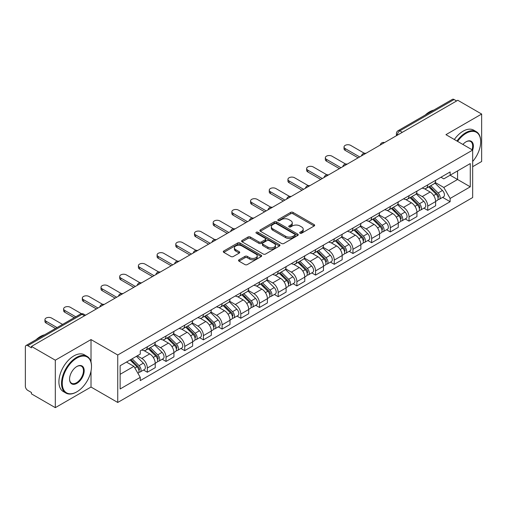 <?xml version="1.0" encoding="UTF-8"?>
<svg xmlns="http://www.w3.org/2000/svg" width="507" height="507" viewBox="0 0 507 507"><rect width="100%" height="100%" fill="white"/><g stroke="black" fill="none" stroke-linecap="round" stroke-linejoin="round"><path stroke-width="0.76" d="M300.024 233.195A1.166 0.672 0 0 0 301.671 233.195L314.169 225.983A1.66 0.963 0 0 0 314.657 225.298A1.66 0.963 0 0 0 314.169 224.62L293.002 212.401A1.66 0.963 0 0 0 290.644 212.401L278.147 219.613A1.166 0.672 0 0 0 277.811 220.089A1.166 0.672 0 0 0 278.147 220.564A1.166 0.672 0 0 0 279.794 220.564L281.41 219.632A5.324 3.074 0 0 1 288.939 219.632L290.707 220.646A5.324 3.074 0 0 1 292.266 222.82A5.324 3.074 0 0 1 290.707 224.994L289.085 225.932A1.166 0.672 0 0 0 288.749 226.407A1.166 0.672 0 0 0 289.085 226.883A1.166 0.672 0 0 0 290.733 226.883L292.349 225.945A5.324 3.074 0 0 1 299.878 225.945L301.646 226.965A5.324 3.074 0 0 1 303.205 229.139A5.324 3.074 0 0 1 301.646 231.312L300.024 232.244A1.166 0.672 0 0 0 299.688 232.719A1.166 0.672 0 0 0 300.024 233.195L300.024 232.244M239.012 259.799A1.66 0.963 0 0 0 238.524 260.478A1.66 0.963 0 0 0 239.012 261.156L244.951 264.584A1.66 0.963 0 0 0 247.302 264.584L261.181 256.574A1.66 0.963 0 0 0 261.669 255.896A1.66 0.963 0 0 0 261.181 255.211L240.014 242.992A1.66 0.963 0 0 0 237.663 242.992L223.783 251.003A1.66 0.963 0 0 0 223.295 251.681A1.66 0.963 0 0 0 223.783 252.359L230.958 256.504A1.66 0.963 0 0 0 233.309 256.504L239.247 253.075A1.66 0.963 0 0 0 239.735 252.397A1.66 0.963 0 0 0 239.247 251.719L235.692 249.659A4.449 2.567 0 0 1 234.386 247.847A4.449 2.567 0 0 1 237.13 245.47A4.449 2.567 0 0 1 241.985 246.028L255.921 254.077A4.449 2.567 0 0 1 257.22 255.896A4.449 2.567 0 0 1 254.476 258.266A4.449 2.567 0 0 1 249.628 257.708L247.302 256.371A1.66 0.963 0 0 0 244.951 256.371L239.012 259.799L239.012 261.156L244.951 257.752L244.951 256.371M117.738 355.001L91.013 339.576L55.307 360.192L31.459 346.427L457.802 100.278L481.65 114.043L445.945 134.659L472.663 150.091L117.738 355.001L117.738 402.463L472.663 197.546L472.663 150.091M281.531 243.468A1.66 0.963 0 0 0 283.882 243.468L297.761 235.451A1.66 0.963 0 0 0 298.249 234.773A1.66 0.963 0 0 0 297.761 234.095L276.594 221.87A1.66 0.963 0 0 0 274.236 221.87L260.357 229.886A1.66 0.963 0 0 0 259.876 230.565A1.66 0.963 0 0 0 260.357 231.243L281.531 243.468M256.77 233.448A1.166 0.672 0 0 1 257.949 233.613L257.949 232.225L279.471 244.653A1.66 0.963 0 0 1 279.959 245.331A1.66 0.963 0 0 1 279.471 246.015L265.592 254.026A1.66 0.963 0 0 1 263.241 254.026L242.067 241.801L242.067 240.445A1.66 0.963 0 0 0 241.585 241.123A1.66 0.963 0 0 0 242.067 241.801M242.067 240.445L248.012 237.016A1.66 0.963 0 0 1 250.363 237.016L258.95 241.972A1.66 0.963 0 0 0 261.301 241.972L265.243 239.697A1.66 0.963 0 0 0 265.725 239.019A1.66 0.963 0 0 0 265.243 238.341L256.301 233.176A1.166 0.672 0 0 1 255.959 232.7A1.166 0.672 0 0 1 256.681 232.079A1.166 0.672 0 0 1 257.949 232.225M55.307 360.192L55.307 407.653L31.459 393.882L31.459 392.5L27.746 390.358A3.391 1.958 -120 0 1 25.35 386.207L25.35 347.048A3.391 1.958 -120 0 1 26.053 345.495L80.334 314.156A3.391 1.958 60 0 1 82.026 314.327L27.746 345.666A3.391 1.958 -120 0 0 26.053 345.495M472.663 166.695L481.65 161.505L481.65 114.043M55.307 407.653L91.013 387.037L117.738 402.463M31.459 346.427L31.459 347.808L27.746 345.666M402.324 132.308L399.808 130.857A3.391 1.958 60 0 0 398.115 130.686L452.396 99.347A3.391 1.958 60 0 1 454.088 99.518L399.808 130.857A3.391 1.958 120 0 0 397.412 135.008L397.412 135.147M456.604 100.969L454.088 99.518M427.731 184.884A7.795 4.5 60 0 1 426.114 188.389L434.024 183.819A7.795 4.5 -120 0 0 435.633 180.321M416.507 193.281L422.217 196.577A7.795 4.5 60 0 1 427.731 206.127L435.633 201.558A7.795 4.5 -120 0 0 430.126 192.014L424.467 188.743M435.633 201.558L435.633 205.779L427.731 210.348L423.934 208.155M426.114 188.389A7.795 4.5 60 0 1 422.274 188.034M427.731 206.127L427.731 210.348M409.035 195.677A7.795 4.5 60 0 1 407.419 199.181L415.328 194.612A7.795 4.5 -120 0 0 416.944 191.114M405.245 218.948L409.035 221.141L416.944 216.571L416.944 212.351A7.795 4.5 -120 0 0 411.431 202.806L405.771 199.536M407.419 199.181A7.795 4.5 60 0 1 403.585 198.826M397.811 204.074L403.521 207.369A7.795 4.5 60 0 1 409.035 216.92L409.035 221.141M390.339 206.469A7.795 4.5 60 0 1 388.73 209.968L396.639 205.405A7.795 4.5 -120 0 0 398.249 201.906M386.549 229.741L390.339 231.933L398.249 227.364L398.249 223.143A7.795 4.5 -120 0 0 392.741 213.599L387.075 210.329M388.73 209.968A7.795 4.5 60 0 1 384.889 209.619M379.116 214.867L384.832 218.162A7.795 4.5 60 0 1 390.339 227.713L390.339 231.933M371.65 217.262A7.795 4.5 60 0 1 370.034 220.76L377.943 216.197A7.795 4.5 -120 0 0 379.559 212.699M367.86 240.533L371.65 242.72L379.559 238.157L379.559 233.936A7.795 4.5 -120 0 0 374.046 224.392L368.386 221.122M370.034 220.76A7.795 4.5 60 0 1 366.2 220.412M360.426 225.659L366.136 228.955A7.795 4.5 60 0 1 371.65 238.505L371.65 242.72M352.954 228.055A7.795 4.5 60 0 1 351.345 231.553L359.248 226.99A7.795 4.5 -120 0 0 360.864 223.492M349.165 251.326L352.954 253.513L360.864 248.95L360.864 244.729A7.795 4.5 -120 0 0 355.35 235.185L349.691 231.914M351.345 231.553A7.795 4.5 60 0 1 347.504 231.205M341.731 236.452L347.447 239.748A7.795 4.5 60 0 1 352.954 249.292L352.954 253.513M334.265 238.848A7.795 4.5 60 0 1 332.649 242.346L340.558 237.783A7.795 4.5 -120 0 0 342.174 234.285M330.469 262.119L334.265 264.305L342.174 259.742L342.174 255.522A7.795 4.5 -120 0 0 336.661 245.971L331.001 242.707M332.649 242.346A7.795 4.5 60 0 1 328.809 241.997M323.041 247.245L328.751 250.54A7.795 4.5 60 0 1 334.265 260.085L334.265 264.305M315.569 249.64A7.795 4.5 60 0 1 313.953 253.139L321.863 248.576A7.795 4.5 -120 0 0 323.479 245.077M311.78 272.912L315.569 275.098L323.479 270.535L323.479 266.314A7.795 4.5 -120 0 0 317.965 256.764L312.306 253.5M313.953 253.139A7.795 4.5 60 0 1 310.119 252.79M304.346 258.038L310.056 261.333A7.795 4.5 60 0 1 315.569 270.877L315.569 275.098M296.874 260.433A7.795 4.5 60 0 1 295.264 263.932L303.173 259.369A7.795 4.5 -120 0 0 304.783 255.864M293.084 283.705L296.88 285.891L304.783 281.328L304.783 277.107A7.795 4.5 -120 0 0 299.276 267.557L293.61 264.293M295.264 263.932A7.795 4.5 60 0 1 291.424 263.583M285.65 268.824L291.367 272.126A7.795 4.5 60 0 1 296.88 281.67L296.88 285.891M278.185 271.226A7.795 4.5 60 0 1 276.569 274.724L284.478 270.161A7.795 4.5 -120 0 0 286.094 266.657M274.395 294.497L278.185 296.684L286.094 292.121L286.094 287.9A7.795 4.5 -120 0 0 280.58 278.349L274.921 275.086M276.569 274.724A7.795 4.5 60 0 1 272.734 274.376M266.961 279.617L272.671 282.919A7.795 4.5 60 0 1 278.185 292.463L278.185 296.684M259.489 282.019A7.795 4.5 60 0 1 257.879 285.517L265.788 280.948A7.795 4.5 -120 0 0 267.398 277.449M255.699 305.29L259.489 307.476L267.398 302.913L267.398 298.693A7.795 4.5 -120 0 0 261.891 289.142L256.225 285.872M257.879 285.517A7.795 4.5 60 0 1 254.039 285.162M248.265 290.41L253.982 293.711A7.795 4.5 60 0 1 259.489 303.256L259.489 307.476M240.8 292.812A7.795 4.5 60 0 1 239.184 296.31L247.093 291.74A7.795 4.5 -120 0 0 248.709 288.242M237.003 316.076L240.8 318.269L248.709 313.7L248.709 309.485A7.795 4.5 -120 0 0 243.195 299.935L237.536 296.665M239.184 296.31A7.795 4.5 60 0 1 235.349 295.955M229.576 301.202L235.286 304.504A7.795 4.5 60 0 1 240.8 314.048L240.8 318.269M222.104 303.604A7.795 4.5 60 0 1 220.488 307.103L228.397 302.533A7.795 4.5 -120 0 0 230.013 299.035M218.314 326.869L222.104 329.062L230.013 324.493L230.013 320.272A7.795 4.5 -120 0 0 224.5 310.728L218.84 307.457M220.488 307.103A7.795 4.5 60 0 1 216.654 306.748M210.88 311.995L216.59 315.291A7.795 4.5 60 0 1 222.104 324.841L222.104 329.062M203.415 314.397A7.795 4.5 60 0 1 201.799 317.895L209.708 313.326A7.795 4.5 -120 0 0 211.318 309.828M199.619 337.662L203.415 339.855L211.324 335.285L211.324 331.065A7.795 4.5 -120 0 0 205.81 321.52L200.151 318.25M201.799 317.895A7.795 4.5 60 0 1 197.958 317.54M192.191 322.788L197.901 326.083A7.795 4.5 60 0 1 203.415 335.634L203.415 339.855M184.719 325.183A7.795 4.5 60 0 1 183.103 328.688L191.012 324.119A7.795 4.5 -120 0 0 192.628 320.62M180.929 348.455L184.719 350.648L192.628 346.078L192.628 341.857A7.795 4.5 -120 0 0 187.115 332.313L181.455 329.043M183.103 328.688A7.795 4.5 60 0 1 179.269 328.333M173.495 333.581L179.205 336.876A7.795 4.5 60 0 1 184.719 346.427L184.719 350.648M166.023 335.976A7.795 4.5 60 0 1 164.414 339.481L172.323 334.912A7.795 4.5 -120 0 0 173.933 331.413M162.234 359.248L166.023 361.44L173.933 356.871L173.933 352.65A7.795 4.5 -120 0 0 168.425 343.106L162.76 339.836M164.414 339.481A7.795 4.5 60 0 1 160.573 339.126M154.8 344.373L160.516 347.669A7.795 4.5 60 0 1 166.023 357.22L166.023 361.44M147.334 346.769A7.795 4.5 60 0 1 145.718 350.267L153.627 345.704A7.795 4.5 -120 0 0 155.243 342.206M143.544 370.04L147.334 372.233L155.243 367.664L155.243 363.443A7.795 4.5 -120 0 0 149.73 353.899L144.07 350.629M145.718 350.267A7.795 4.5 60 0 1 141.884 349.919M137.27 355.832L141.821 358.462A7.795 4.5 60 0 1 147.334 368.012L147.334 372.233M440.97 177.241L443.783 178.87L470.268 163.577L457.568 170.91L457.568 179.491L443.783 187.444L435.196 182.488M120.134 374.305L133.911 366.352L140.262 377.347L120.134 388.97L120.134 365.724L140.262 354.101L140.262 350.85L450.134 171.949L450.134 175.2L470.268 186.823L450.134 198.446L443.783 187.444M470.268 163.577L470.268 186.823M140.262 377.347L140.262 380.599L450.134 201.697L450.134 198.446M91.013 339.576L91.013 362.011M91.013 371.054L91.013 387.037M133.911 366.352L126.484 362.061M442.63 197.362L450.134 201.697M300.493 233.359L301.646 232.694A5.324 3.074 0 0 0 303.205 230.52L303.205 229.139M292.266 222.82L292.266 224.208A5.324 3.074 0 0 1 290.707 226.382L289.554 227.047M314.15 225.995L293.002 213.783A1.66 0.963 0 0 0 290.644 213.783L278.616 220.729M297.742 235.463L276.594 223.257A1.66 0.963 0 0 0 274.236 223.257L260.383 231.255M294.82 235.248A1.166 0.672 0 0 0 295.163 234.773A1.166 0.672 0 0 0 294.82 234.297L276.239 223.568A1.166 0.672 0 0 0 274.591 223.568L272.886 224.557A5.324 3.074 0 0 0 271.327 226.724A5.324 3.074 0 0 0 272.886 228.898L285.587 236.237A5.324 3.074 0 0 0 293.116 236.237L294.82 235.248L294.82 236.636A1.166 0.672 0 0 0 295.163 236.161L295.163 234.773M271.327 226.724L271.327 228.112A5.324 3.074 0 0 0 272.886 230.286L272.886 228.898M294.82 236.636L293.116 237.618A5.324 3.074 0 0 1 285.587 237.618L272.886 230.286M242.093 241.814L248.012 238.398L248.012 237.016M265.725 239.019L265.725 240.4A1.66 0.963 0 0 1 265.243 241.078L261.301 243.354A1.66 0.963 0 0 1 258.95 243.354L250.363 238.398A1.66 0.963 0 0 0 248.012 238.398M257.949 233.613L279.452 246.028M267.861 247.118A4.449 2.567 0 0 0 272.709 247.676A4.449 2.567 0 0 0 275.453 245.299A4.449 2.567 0 0 0 274.148 243.48L269.242 240.648A1.66 0.963 0 0 0 266.885 240.648L262.949 242.923A1.66 0.963 0 0 0 262.461 243.601A1.66 0.963 0 0 0 262.949 244.279L267.861 247.118L267.861 248.5A4.449 2.567 0 0 0 272.709 249.057A4.449 2.567 0 0 0 275.453 246.681L275.453 245.299M262.461 243.601L262.461 244.982A1.66 0.963 0 0 0 262.949 245.667L262.949 244.279M267.861 248.5L262.949 245.667M257.22 255.896L257.22 257.277A4.449 2.567 0 0 1 254.476 259.647A4.449 2.567 0 0 1 249.628 259.096L247.302 257.752A1.66 0.963 0 0 0 244.951 257.752M234.386 247.847L234.386 249.229A4.449 2.567 0 0 0 235.692 251.047L235.692 249.659M239.247 251.719L239.247 253.075L235.692 251.047M261.181 255.211L261.181 256.574L240.014 244.374A1.66 0.963 0 0 0 237.663 244.374L223.802 252.372M428.732 186.874L436.096 194.137A4.233 2.446 60 0 1 437.218 200.487L435.633 201.399M430.202 188.325L433.327 190.125M364.292 153.241L350.679 145.382A3.898 2.25 -0 0 0 346.433 144.894A3.898 2.25 -0 0 0 344.025 146.973A3.898 2.25 -0 0 0 345.166 148.57L359.666 156.936M429.549 186.399L437.617 194.358A2.034 1.172 60 0 1 438.149 197.407A2.034 1.172 60 0 1 437.966 197.477M430.773 185.695L438.137 192.964A4.233 2.446 60 0 1 439.252 199.314A4.233 2.446 60 0 1 437.972 199.447M434.892 183.014L442.446 190.474A4.233 2.446 60 0 1 443.568 196.824L439.252 199.314M358.107 157.835L345.166 150.364A3.898 2.25 180 0 1 344.025 148.773L344.025 146.973M410.043 197.667L417.407 204.929A4.233 2.446 60 0 1 418.522 211.28L416.944 212.192M411.507 199.112L414.631 200.918M345.597 164.034L331.984 156.175A3.898 2.25 -0 0 0 327.737 155.687A3.898 2.25 -0 0 0 325.336 157.766A3.898 2.25 -0 0 0 326.476 159.356L340.97 167.728M410.86 197.191L418.921 205.151A2.034 1.172 60 0 1 419.46 208.2A2.034 1.172 60 0 1 419.27 208.269M412.077 196.488L419.441 203.757A4.233 2.446 60 0 1 420.557 210.107A4.233 2.446 60 0 1 419.283 210.24M416.196 193.807L423.757 201.266A4.233 2.446 60 0 1 424.872 207.617L420.557 210.107M339.417 168.628L326.476 161.156A3.898 2.25 180 0 1 325.336 159.566L325.336 157.766M391.347 208.459L398.711 215.722A4.233 2.446 60 0 1 399.827 222.072L398.249 222.985M392.817 209.904L395.935 211.711M326.907 174.826L313.294 166.968A3.898 2.25 -0 0 0 309.048 166.48A3.898 2.25 -0 0 0 306.64 168.558A3.898 2.25 -0 0 0 307.781 170.149L322.281 178.521M392.164 207.984L400.226 215.944A2.034 1.172 60 0 1 400.764 218.992A2.034 1.172 60 0 1 400.581 219.062M393.388 207.281L400.752 214.55A4.233 2.446 60 0 1 401.867 220.9A4.233 2.446 60 0 1 400.587 221.033M397.507 204.6L405.061 212.059A4.233 2.446 60 0 1 406.183 218.409L401.867 220.9M320.722 179.421L307.781 171.949A3.898 2.25 180 0 1 306.64 170.358L306.64 168.558M472.663 161.492A20.673 11.934 120 0 0 480.693 141.789A20.673 11.934 120 0 0 466.072 133.347A20.673 11.934 120 0 0 457.587 141.383M456.965 141.028A21.18 12.231 -60 0 1 465.711 132.726A21.18 12.231 -60 0 1 476.301 131.674A21.18 12.231 -60 0 1 480.693 141.371A21.18 12.231 -60 0 1 480.693 141.58M462.904 144.451A10.336 5.97 -60 0 1 466.072 141.789L466.072 141.789A10.336 5.97 -60 0 1 472.657 150.085M472.03 149.723A9.829 5.672 120 0 0 470.629 141.51A9.829 5.672 120 0 0 465.889 141.897M425.246 115.026A21.18 12.231 -60 0 1 429.524 111.832A21.18 12.231 -60 0 1 433.808 110.082M454.329 139.507A21.18 12.231 -60 0 1 463.075 131.199A21.18 12.231 -60 0 1 473.671 130.153L476.301 131.674M76.519 392.019L76.874 391.81A20.673 11.934 120 0 0 91.494 366.485A20.673 11.934 120 0 0 76.874 358.05A20.673 11.934 120 0 0 62.26 383.368A20.673 11.934 120 0 0 76.874 391.81L76.519 392.019A21.18 12.231 -60 0 1 65.923 393.064A21.18 12.231 -60 0 1 62.678 376.093A21.18 12.231 -60 0 1 76.519 357.422A21.18 12.231 -60 0 1 87.109 356.377A21.18 12.231 -60 0 1 91.494 366.073A21.18 12.231 -60 0 1 91.494 366.282M76.874 366.485L76.874 366.485A10.336 5.97 -60 0 1 84.187 370.706A10.336 5.97 -60 0 1 76.874 383.368A10.336 5.97 -60 0 1 69.567 379.147A10.336 5.97 -60 0 1 76.874 366.485L76.874 366.485M69.567 378.938A9.829 5.672 120 0 0 71.601 383.235A9.829 5.672 120 0 0 76.519 382.747A9.829 5.672 120 0 0 82.939 374.084A9.829 5.672 120 0 0 81.431 366.206A9.829 5.672 120 0 0 76.696 366.593M36.048 339.728A21.18 12.231 -60 0 1 40.326 336.534A21.18 12.231 -60 0 1 44.61 334.785M65.923 393.064L63.286 391.543A21.18 12.231 -60 0 1 60.041 374.572A21.18 12.231 -60 0 1 73.883 355.901A21.18 12.231 -60 0 1 84.473 354.856L87.109 356.377M372.658 219.252L380.022 226.515A4.233 2.446 60 0 1 381.137 232.865L379.553 233.778M374.122 220.697L377.246 222.503M308.212 185.619L294.599 177.761A3.898 2.25 -0 0 0 290.353 177.273A3.898 2.25 -0 0 0 287.944 179.351A3.898 2.25 -0 0 0 289.091 180.942L303.585 189.314M373.469 218.777L381.537 226.737A2.034 1.172 60 0 1 382.075 229.785A2.034 1.172 60 0 1 381.885 229.855M374.692 218.073L382.056 225.336A4.233 2.446 60 0 1 383.172 231.693A4.233 2.446 60 0 1 381.891 231.826M378.811 215.393L386.372 222.846A4.233 2.446 60 0 1 387.487 229.202L383.172 231.693M302.026 190.214L289.091 182.742A3.898 2.25 180 0 1 287.944 181.151L287.944 179.351M353.962 230.045L361.326 237.308A4.233 2.446 60 0 1 362.442 243.658L360.864 244.57M355.432 231.49L358.55 233.296M289.522 196.412L275.909 188.553A3.898 2.25 -0 0 0 271.657 188.065A3.898 2.25 -0 0 0 269.255 190.144A3.898 2.25 -0 0 0 270.396 191.735L284.896 200.107M354.78 229.57L362.841 237.523A2.034 1.172 60 0 1 363.38 240.578A2.034 1.172 60 0 1 363.196 240.648M355.996 228.866L363.361 236.129A4.233 2.446 60 0 1 364.482 242.485A4.233 2.446 60 0 1 363.202 242.619M360.122 226.185L367.676 233.638A4.233 2.446 60 0 1 368.792 239.995L364.482 242.485M283.337 201.006L270.396 193.535A3.898 2.25 180 0 1 269.255 191.944L269.255 190.144M335.266 240.838L342.631 248.1A4.233 2.446 60 0 1 343.752 254.451L342.168 255.363M336.737 242.283L339.861 244.089M270.827 207.205L257.214 199.346A3.898 2.25 -0 0 0 252.968 198.858A3.898 2.25 -0 0 0 250.559 200.937A3.898 2.25 -0 0 0 251.7 202.527L266.2 210.899M336.084 240.362L344.152 248.316A2.034 1.172 60 0 1 344.684 251.364A2.034 1.172 60 0 1 344.5 251.44M337.307 239.659L344.671 246.922A4.233 2.446 60 0 1 345.787 253.278A4.233 2.446 60 0 1 344.507 253.411M341.426 236.978L348.987 244.431A4.233 2.446 60 0 1 350.103 250.788L345.787 253.278M264.641 211.799L251.7 204.327A3.898 2.25 180 0 1 250.559 202.737L250.559 200.937M316.577 251.624L323.941 258.893A4.233 2.446 60 0 1 325.057 265.243L323.479 266.156M318.047 253.075L321.165 254.875M252.131 217.997L238.524 210.139A3.898 2.25 -0 0 0 234.272 209.651A3.898 2.25 -0 0 0 231.87 211.73A3.898 2.25 -0 0 0 233.011 213.32L247.511 221.692M317.395 251.155L325.456 259.109A2.034 1.172 60 0 1 325.995 262.157A2.034 1.172 60 0 1 325.811 262.233M318.611 250.452L325.976 257.714A4.233 2.446 60 0 1 327.097 264.065A4.233 2.446 60 0 1 325.817 264.204M322.737 247.771L330.291 255.224A4.233 2.446 60 0 1 331.407 261.574L327.097 264.065M245.952 222.592L233.011 215.12A3.898 2.25 180 0 1 231.87 213.529L231.87 211.73M297.882 262.417L305.246 269.686A4.233 2.446 60 0 1 306.367 276.036L304.783 276.949M299.352 263.868L302.476 265.668M233.442 228.79L219.829 220.932A3.898 2.25 -0 0 0 215.583 220.444A3.898 2.25 -0 0 0 213.174 222.522A3.898 2.25 -0 0 0 214.315 224.113L228.815 232.485M298.699 261.948L306.767 269.901A2.034 1.172 60 0 1 307.299 272.95A2.034 1.172 60 0 1 307.115 273.026M299.922 261.244L307.286 268.507A4.233 2.446 60 0 1 308.402 274.857A4.233 2.446 60 0 1 307.122 274.997M304.042 258.564L311.596 266.017A4.233 2.446 60 0 1 312.718 272.367L308.402 274.857M227.256 233.385L214.315 225.913A3.898 2.25 180 0 1 213.174 224.322L213.174 222.522M279.192 273.21L286.556 280.479A4.233 2.446 60 0 1 287.672 286.829L286.094 287.742M280.656 274.661L283.781 276.461M214.746 239.583L201.133 231.724A3.898 2.25 -0 0 0 196.887 231.236A3.898 2.25 -0 0 0 194.485 233.315A3.898 2.25 -0 0 0 195.626 234.906L210.12 243.278M280.01 272.741L288.071 280.694A2.034 1.172 60 0 1 288.61 283.743A2.034 1.172 60 0 1 288.42 283.819M281.227 272.037L288.591 279.3A4.233 2.446 60 0 1 289.706 285.65A4.233 2.446 60 0 1 288.432 285.79M285.346 269.356L292.907 276.809A4.233 2.446 60 0 1 294.022 283.16L289.706 285.65M208.567 244.178L195.626 236.706A3.898 2.25 180 0 1 194.485 235.115L194.485 233.315M260.497 284.002L267.861 291.272A4.233 2.446 60 0 1 268.976 297.622L267.398 298.534M261.967 285.454L265.085 287.254M196.057 250.376L182.444 242.517A3.898 2.25 -0 0 0 178.198 242.029A3.898 2.25 -0 0 0 175.79 244.108A3.898 2.25 -0 0 0 176.93 245.699L191.431 254.07M261.314 283.533L269.375 291.487A2.034 1.172 60 0 1 269.914 294.535A2.034 1.172 60 0 1 269.73 294.611M262.537 282.83L269.901 290.093A4.233 2.446 60 0 1 271.017 296.443A4.233 2.446 60 0 1 269.737 296.582M266.657 280.149L274.211 287.602A4.233 2.446 60 0 1 275.333 293.952L271.017 296.443M189.872 254.97L176.93 247.498A3.898 2.25 180 0 1 175.79 245.908L175.79 244.108M241.807 294.795L249.171 302.058A4.233 2.446 60 0 1 250.287 308.414L248.703 309.327M243.271 296.246L246.396 298.046M177.361 261.168L163.748 253.31A3.898 2.25 -0 0 0 159.502 252.822A3.898 2.25 -0 0 0 157.094 254.901A3.898 2.25 -0 0 0 158.235 256.491L172.735 264.863M242.619 294.326L250.686 302.28A2.034 1.172 60 0 1 251.219 305.328A2.034 1.172 60 0 1 251.035 305.404M243.842 293.623L251.206 300.885A4.233 2.446 60 0 1 252.321 307.236A4.233 2.446 60 0 1 251.041 307.375M247.961 290.942L255.522 298.395A4.233 2.446 60 0 1 256.637 304.745L252.321 307.236M171.176 265.757L158.235 258.291A3.898 2.25 180 0 1 157.094 256.7L157.094 254.901M223.112 305.588L230.476 312.851A4.233 2.446 60 0 1 231.591 319.207L230.013 320.12M224.582 307.039L227.7 308.839M158.672 271.961L145.059 264.103A3.898 2.25 -0 0 0 140.807 263.615A3.898 2.25 -0 0 0 138.405 265.693A3.898 2.25 -0 0 0 139.545 267.284L154.046 275.65M223.929 305.119L231.991 313.072A2.034 1.172 60 0 1 232.529 316.121A2.034 1.172 60 0 1 232.345 316.197M225.146 304.409L232.51 311.678A4.233 2.446 60 0 1 233.632 318.028A4.233 2.446 60 0 1 232.352 318.168M229.272 301.728L236.826 309.188A4.233 2.446 60 0 1 237.941 315.538L233.632 318.028M152.487 276.549L139.545 269.078A3.898 2.25 180 0 1 138.405 267.487L138.405 265.693M204.416 316.381L211.78 323.643A4.233 2.446 60 0 1 212.902 330L211.318 330.913M205.886 317.832L209.011 319.632M139.976 282.754L126.363 274.889A3.898 2.25 -0 0 0 122.117 274.401A3.898 2.25 -0 0 0 119.709 276.486A3.898 2.25 -0 0 0 120.85 278.077L135.35 286.442M205.234 315.912L213.301 323.865A2.034 1.172 60 0 1 213.834 326.914A2.034 1.172 60 0 1 213.65 326.99M206.457 315.202L213.821 322.471A4.233 2.446 60 0 1 214.936 328.821A4.233 2.446 60 0 1 213.656 328.954M210.576 312.521L218.13 319.98A4.233 2.446 60 0 1 219.252 326.331L214.936 328.821M133.791 287.342L120.85 279.87A3.898 2.25 180 0 1 119.709 278.28L119.709 276.486M185.727 327.173L193.091 334.436A4.233 2.446 60 0 1 194.206 340.786L192.628 341.699M187.197 328.625L190.315 330.425M121.281 293.54L107.668 285.682A3.898 2.25 -0 0 0 103.422 285.194A3.898 2.25 -0 0 0 101.02 287.273A3.898 2.25 -0 0 0 102.16 288.87L116.654 297.235M186.544 326.698L194.606 334.658A2.034 1.172 60 0 1 195.144 337.706A2.034 1.172 60 0 1 194.954 337.776M187.761 325.995L195.125 333.264A4.233 2.446 60 0 1 196.247 339.614A4.233 2.446 60 0 1 194.967 339.747M191.88 323.314L199.441 330.773A4.233 2.446 60 0 1 200.557 337.123L196.247 339.614M115.102 298.135L102.16 290.663A3.898 2.25 180 0 1 101.02 289.072L101.02 287.273M167.031 337.966L174.395 345.229A4.233 2.446 60 0 1 175.517 351.579L173.933 352.492M168.501 339.411L171.626 341.217M102.591 304.333L88.979 296.475A3.898 2.25 -0 0 0 84.732 295.987A3.898 2.25 -0 0 0 82.324 298.065A3.898 2.25 -0 0 0 83.465 299.656L97.965 308.028M167.849 337.491L175.916 345.451A2.034 1.172 60 0 1 176.449 348.499A2.034 1.172 60 0 1 176.265 348.569M169.072 336.787L176.436 344.057A4.233 2.446 60 0 1 177.551 350.407A4.233 2.446 60 0 1 176.271 350.54M173.191 334.107L180.745 341.566A4.233 2.446 60 0 1 181.867 347.916L177.551 350.407M96.406 308.928L83.465 301.456A3.898 2.25 180 0 1 82.324 299.865L82.324 298.065M148.342 348.759L155.706 356.022A4.233 2.446 60 0 1 156.821 362.372L155.243 363.285M149.806 350.204L152.93 352.01M81.5 313.744L70.283 307.267A3.898 2.25 -0 0 0 66.037 306.779A3.898 2.25 -0 0 0 63.629 308.858A3.898 2.25 -0 0 0 64.776 310.449L75.765 316.799M149.159 348.284L157.221 356.244A2.034 1.172 60 0 1 157.759 359.292A2.034 1.172 60 0 1 157.569 359.362M150.376 347.58L157.74 354.849A4.233 2.446 60 0 1 158.856 361.199A4.233 2.446 60 0 1 157.576 361.333M154.496 344.899L162.056 352.359A4.233 2.446 60 0 1 163.172 358.709L158.856 361.199M74.206 317.693L64.776 312.249A3.898 2.25 180 0 1 63.629 310.658L63.629 308.858M130.084 359.983L137.01 366.815A4.233 2.446 60 0 1 138.126 373.165L137.917 373.285M131.117 360.997L134.235 362.803M62.583 324.404L51.594 318.06A3.898 2.25 -0 0 0 47.347 317.572A3.898 2.25 -0 0 0 44.939 319.651A3.898 2.25 -0 0 0 46.08 321.242L57.069 327.585M130.901 359.507L138.525 367.036A2.034 1.172 60 0 1 139.064 370.085A2.034 1.172 60 0 1 138.88 370.154M132.124 358.804L139.045 365.636A4.233 2.446 60 0 1 140.166 371.992A4.233 2.446 60 0 1 138.886 372.125M136.434 356.313L143.361 363.145A4.233 2.446 60 0 1 144.476 369.502L140.166 371.992M55.51 328.485L46.08 323.041A3.898 2.25 180 0 1 44.939 321.451L44.939 319.651M397.532 135.077L397.412 135.008A3.391 1.958 0 0 1 396.417 133.626L396.417 135.718M166.023 357.22L173.933 352.65M184.719 346.427L192.628 341.857M203.415 335.634L211.324 331.065M222.104 324.841L230.013 320.272M240.8 314.048L248.709 309.485M259.489 303.256L267.398 298.693M278.185 292.463L286.094 287.9M296.88 281.67L304.783 277.107M315.569 270.877L323.479 266.314M334.265 260.085L342.174 255.522M352.954 249.292L360.864 244.729M371.65 238.505L379.559 233.936M390.339 227.713L398.249 223.143M409.035 216.92L416.944 212.351M147.334 368.012L155.243 363.443M141.821 358.462L149.73 353.899M160.516 347.669L168.425 343.106M179.205 336.876L187.115 332.313M197.901 326.083L205.81 321.52M216.59 315.291L224.5 310.728M235.286 304.504L243.195 299.935M253.982 293.711L261.891 289.142M272.671 282.919L280.58 278.349M291.367 272.126L299.276 267.557M310.056 261.333L317.965 256.764M328.751 250.54L336.661 245.971M347.447 239.748L355.35 235.185M366.136 228.955L374.046 224.392M384.832 218.162L392.741 213.599M403.521 207.369L411.431 202.806M422.217 196.577L430.126 192.014M384.262 142.74A3.391 1.958 120 0 0 382.766 143.601M365.566 153.532A3.391 1.958 120 0 0 364.07 154.394M346.877 164.325A3.391 1.958 120 0 0 345.375 165.187M328.181 175.118A3.391 1.958 120 0 0 326.685 175.98M309.485 185.904A3.391 1.958 120 0 0 307.99 186.772M290.796 196.697A3.391 1.958 120 0 0 289.301 197.565M272.101 207.49A3.391 1.958 120 0 0 270.605 208.358M253.411 218.283A3.391 1.958 120 0 0 251.916 219.151M234.716 229.075A3.391 1.958 120 0 0 233.22 229.944M216.026 239.868A3.391 1.958 120 0 0 214.524 240.73M197.331 250.661A3.391 1.958 120 0 0 195.835 251.523M178.635 261.454A3.391 1.958 120 0 0 177.139 262.315M159.946 272.246A3.391 1.958 120 0 0 158.45 273.108M141.25 283.039A3.391 1.958 120 0 0 139.755 283.901M122.561 293.832A3.391 1.958 120 0 0 121.065 294.694M103.865 304.625A3.391 1.958 120 0 0 102.37 305.487M84.542 315.779L82.026 314.327A3.391 1.958 120 0 1 83.725 314.156A3.391 3.391 0 0 0 80.334 314.156M301.646 232.694L301.646 231.312M289.085 226.883L289.085 225.932M290.707 226.382L290.707 224.994M278.147 220.564L278.147 219.613M290.644 213.783L290.644 212.401M293.002 213.783L293.002 212.401M314.169 225.983L314.169 224.62M260.357 231.243L260.357 229.886M274.236 223.257L274.236 221.87M276.594 223.257L276.594 221.87M297.761 235.451L297.761 234.095M285.587 237.618L285.587 236.237M293.116 237.618L293.116 236.237M250.363 238.398L250.363 237.016M258.95 243.354L258.95 241.972M261.301 243.354L261.301 241.972M265.243 241.078L265.243 239.697M279.471 246.015L279.471 244.653M247.302 257.752L247.302 256.371M249.628 259.096L249.628 257.708M223.783 252.359L223.783 251.003M237.663 244.374L237.663 242.992M240.014 244.374L240.014 242.992M436.096 194.137L433.662 195.544M438.574 196.475L437.807 196.919M442.446 190.474L438.137 192.964M345.166 150.364L345.166 148.57M417.407 204.929L414.973 206.336M419.878 207.268L419.118 207.705M423.757 201.266L419.441 203.757M326.476 161.156L326.476 159.356M398.711 215.722L396.278 217.129M401.189 218.061L400.422 218.498M405.061 212.059L400.752 214.55M307.781 171.949L307.781 170.149M380.022 226.515L377.588 227.922M382.493 228.853L381.733 229.291M386.372 222.846L382.056 225.336M289.091 182.742L289.091 180.942M361.326 237.308L358.893 238.715M363.798 239.646L363.037 240.084M367.676 233.638L363.361 236.129M270.396 193.535L270.396 191.735M342.631 248.1L340.197 249.507M345.109 250.439L344.342 250.876M348.987 244.431L344.671 246.922M251.7 204.327L251.7 202.527M323.941 258.893L321.508 260.294M326.413 261.232L325.652 261.669M330.291 255.224L325.976 257.714M233.011 215.12L233.011 213.32M305.246 269.686L302.812 271.087M307.724 272.018L306.957 272.462M311.596 266.017L307.286 268.507M214.315 225.913L214.315 224.113M286.556 280.479L284.123 281.879M289.028 282.811L288.268 283.255M292.907 276.809L288.591 279.3M195.626 236.706L195.626 234.906M267.861 291.272L265.427 292.672M270.339 293.604L269.572 294.047M274.211 287.602L269.901 290.093M176.93 247.498L176.93 245.699M249.171 302.058L246.738 303.465M251.643 304.396L250.876 304.84M255.522 298.395L251.206 300.885M158.235 258.291L158.235 256.491M230.476 312.851L228.042 314.258M232.947 315.189L232.187 315.633M236.826 309.188L232.51 311.678M139.545 269.078L139.545 267.284M211.78 323.643L209.347 325.05M214.258 325.982L213.491 326.426M218.13 319.98L213.821 322.471M120.85 279.87L120.85 278.077M193.091 334.436L190.657 335.843M195.563 336.775L194.802 337.218M199.441 330.773L195.125 333.264M102.16 290.663L102.16 288.87M174.395 345.229L171.962 346.636M176.873 347.568L176.106 348.005M180.745 341.566L176.436 344.057M83.465 301.456L83.465 299.656M155.706 356.022L153.272 357.429M158.178 358.36L157.417 358.798M162.056 352.359L157.74 354.849M64.776 312.249L64.776 310.449M137.01 366.815L134.887 368.038M139.482 369.153L138.722 369.59M143.361 363.145L139.045 365.636M46.08 323.041L46.08 321.242M384.547 142.575A3.391 3.391 0 0 0 380.199 145.084M365.858 153.368A3.391 3.391 0 0 0 361.504 155.877M347.162 164.154A3.391 3.391 0 0 0 342.814 166.67M328.466 174.947A3.391 3.391 0 0 0 324.119 177.463M309.777 185.739A3.391 3.391 0 0 0 305.429 188.249M291.081 196.532A3.391 3.391 0 0 0 286.734 199.042M272.392 207.325A3.391 3.391 0 0 0 268.045 209.835M253.696 218.118A3.391 3.391 0 0 0 249.349 220.627M235.007 228.911A3.391 3.391 0 0 0 230.653 231.42M216.312 239.703A3.391 3.391 0 0 0 211.964 242.213M197.616 250.496A3.391 3.391 0 0 0 193.268 253.006M178.927 261.289A3.391 3.391 0 0 0 174.579 263.798M160.231 272.082A3.391 3.391 0 0 0 155.883 274.591M141.542 282.874A3.391 3.391 0 0 0 137.188 285.384M122.846 293.667A3.391 3.391 0 0 0 118.499 296.177M104.15 304.454A3.391 3.391 0 0 0 99.803 306.969M85.537 315.202L83.725 314.156M398.115 130.686A3.391 3.391 0 0 0 396.417 133.626M480.693 141.789L480.693 141.371M91.494 366.485L91.494 366.073"/></g></svg>
